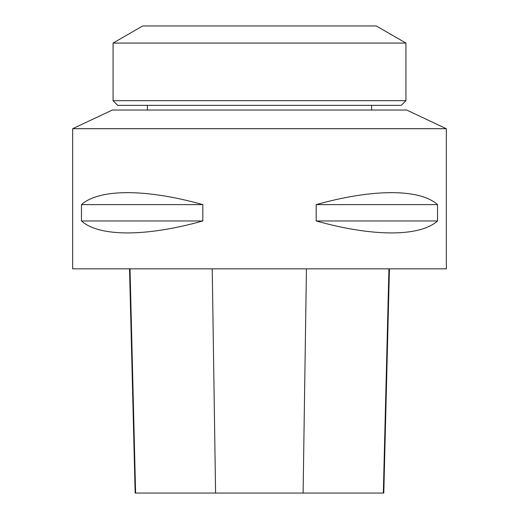 <?xml version="1.0" encoding="UTF-8"?>
<svg xmlns="http://www.w3.org/2000/svg" width="519" height="519" viewBox="0 0 519 519"><rect width="100%" height="100%" fill="white"/><g stroke="black" fill="none" stroke-linecap="round" stroke-linejoin="round"><path stroke-width="0.78" d="M72.66 128.712L446.34 128.712L446.34 268.842L72.66 268.842L72.66 128.712M437.536 204.616L437.536 220.964C419.709 236.917 373.083 236.917 316.175 220.964L316.175 204.616C373.083 188.663 419.709 188.663 437.536 204.616L316.175 204.616M202.825 204.616L202.825 220.964C145.917 236.917 99.291 236.917 81.464 220.964L81.464 204.616C99.291 188.663 145.917 188.663 202.825 204.616L81.464 204.616M129.529 268.842L135.161 493.05L383.788 493.05L389.419 268.842M202.825 220.964L81.464 220.964M437.536 220.964L316.175 220.964M405.936 100.686L401.265 105.357L117.735 105.357L113.064 100.686L405.936 100.686L405.936 43.077L113.064 43.077L113.064 100.686M113.064 43.077L142.725 25.95L376.275 25.95L405.936 43.077M446.308 128.693L72.692 128.693L112.364 110.028L406.637 110.028L446.308 128.712M135.608 493.05L130.01 268.842M215.58 493.05L212.232 268.842M303.102 493.05L306.444 268.842M383.333 493.05L388.932 268.842M147.396 105.357L147.396 110.028M371.604 105.357L371.604 110.028"/></g></svg>
